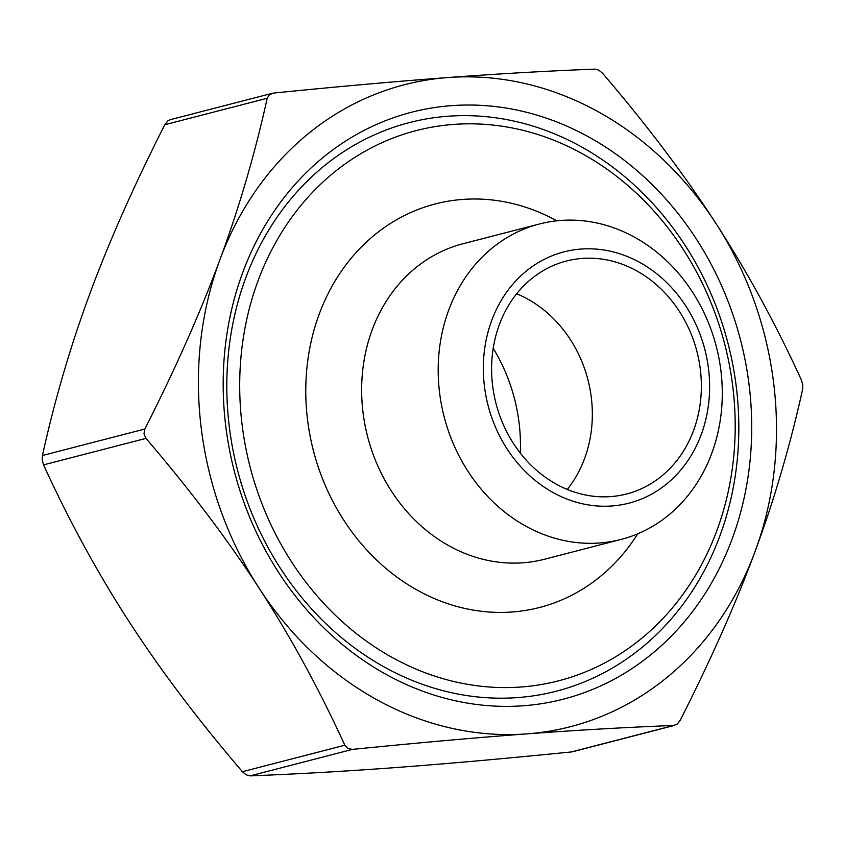 <?xml version="1.0" encoding="UTF-8"?>
<svg xmlns="http://www.w3.org/2000/svg" width="845" height="845" viewBox="0 0 845 845"><rect width="100%" height="100%" fill="white"/><g stroke="black" fill="none" stroke-linecap="round" stroke-linejoin="round"><path stroke-width="1.27" d="M621.022 539.448L544.476 559.242A162.927 140.545 -104.5 0 1 398.555 501.328A162.927 140.545 -104.5 0 1 372.149 329.941A162.927 140.545 -104.5 0 1 462.902 243.772L539.448 223.978A162.927 140.545 75.5 0 0 448.695 310.147A162.927 140.545 75.5 0 0 475.101 481.534A162.927 140.545 75.5 0 0 621.022 539.448A162.927 140.545 75.5 0 0 711.786 453.279A162.927 140.545 75.5 0 0 685.369 281.892A162.927 140.545 75.5 0 0 539.448 223.978M637.764 533.797A208.398 179.763 -104.5 0 1 401.671 580.462A208.398 179.763 -104.5 0 1 319.199 314.171A208.398 179.763 -104.5 0 1 556.834 220.809M516.665 293.775A120.296 103.766 -104.5 0 1 584.582 458.55A120.296 103.766 -104.5 0 1 567.259 489.445M499.342 324.67A120.296 103.766 -104.5 0 1 566.361 261.042A120.296 103.766 -104.5 0 1 674.099 303.809A120.296 103.766 -104.5 0 1 693.608 430.358A120.296 103.766 -104.5 0 1 626.589 493.987A120.296 103.766 -104.5 0 1 518.851 451.219A120.296 103.766 -104.5 0 1 499.342 324.67M493.205 348.298A162.927 140.545 -104.5 0 1 520.309 453.131M732.182 538.846A303.123 261.475 -104.5 0 1 387.728 675.303A303.123 261.475 -104.5 0 1 242.716 272.565A303.123 261.475 -104.5 0 1 587.18 136.108A303.123 261.475 -104.5 0 1 732.182 538.846M719.898 535.888A293.648 253.299 -104.5 0 1 386.207 668.078A293.648 253.299 -104.5 0 1 245.726 277.921A293.648 253.299 -104.5 0 1 579.416 145.741A293.648 253.299 -104.5 0 1 719.898 535.888M258.01 280.889A284.173 245.124 75.5 0 0 393.96 658.445A284.173 245.124 75.5 0 0 716.887 530.523A284.173 245.124 75.5 0 0 580.948 152.966A284.173 245.124 75.5 0 0 258.01 280.889M491.695 320.519A129.771 111.941 -104.5 0 1 639.169 262.098A129.771 111.941 -104.5 0 1 701.255 434.52A129.771 111.941 -104.5 0 1 553.781 492.931A129.771 111.941 -104.5 0 1 491.695 320.519M352.492 749.388L347.897 748.533L344.844 745.227C319.051 688.897 290.49 636.57 259.151 588.257C227.854 539.923 190.136 489.973 145.984 438.386L143.977 433.876L144.854 429.017C175.559 368.473 200.529 312.164 219.774 260.08C239.072 207.986 254.884 154.043 267.21 98.252L269.439 94.693L273.727 93.045C339.405 86.465 397.52 81.289 448.072 77.529C498.687 73.758 547.644 70.959 594.943 69.121L598.83 70.167L602.591 73.283C646.742 124.87 684.461 174.82 715.757 223.154A331.536 285.98 75.5 0 0 448.072 77.529A331.536 285.98 75.5 0 0 219.774 260.08A331.536 285.98 75.5 0 0 259.151 588.257A331.536 285.98 75.5 0 0 526.826 733.882C476.274 737.643 418.159 742.808 352.492 749.388L250.057 775.879C297.355 774.041 346.313 771.242 396.928 767.471C447.48 763.711 505.595 758.535 571.273 751.955L572.688 751.701M272.312 93.288L170.236 119.684L167.722 120.993L164.786 124.743C134.08 185.277 109.111 241.585 89.866 293.669C70.579 345.763 54.767 399.706 42.43 455.497L42.25 460.176L43.56 464.877C69.343 521.207 97.904 573.533 129.243 621.846C160.539 670.18 198.258 720.13 242.409 771.717L246.17 774.833L250.057 775.879M801.44 380.123L802.75 384.824L802.57 389.503C790.233 445.294 774.421 499.237 755.134 551.331C735.889 603.414 710.92 659.723 680.214 720.257L677.278 724.007L673.697 725.475C626.398 727.302 577.441 730.112 526.826 733.882A331.536 285.98 75.5 0 0 755.134 551.331A331.536 285.98 75.5 0 0 715.757 223.154C747.096 271.467 775.657 323.793 801.44 380.123M43.56 464.877L145.984 438.386M673.697 725.475L571.273 751.955M164.786 124.743L267.21 98.252M144.854 429.017L42.43 455.497M344.844 745.227L242.409 771.717M674.764 725.316L572.688 751.712"/></g></svg>
